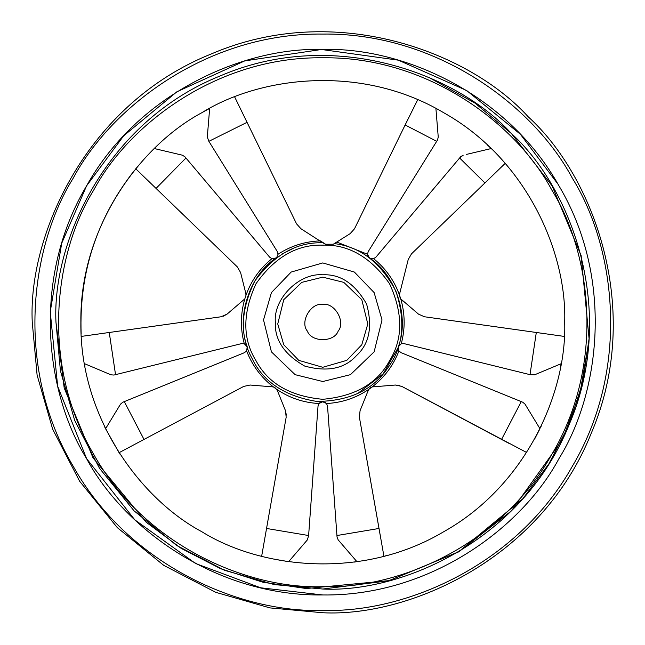 <?xml version="1.0" encoding="UTF-8"?>
<svg xmlns="http://www.w3.org/2000/svg" width="645" height="645" viewBox="0 0 645 645"><rect width="100%" height="100%" fill="white"/><g stroke="black" fill="none" stroke-linecap="round" stroke-linejoin="round"><path stroke-width="0.97" d="M503.769 161.726L505.204 163.354L411.494 253.856L408.229 259.5L399.771 293.233L399.569 295.281L400.739 298.885L418.46 314.107L424.418 316.76L564.27 336.416L564.391 334.037M400.448 298.401L399.819 296.877M399.763 296.66L399.569 295.281C394.337 280.656 385.686 268.449 373.608 258.677L375.906 257.178L458.853 158.904M403.439 301.529L402.109 300.417M526.618 452.484L401.795 386.395L395.417 385.033L372.125 386.927L369.069 389.153L368.029 390.935L360.063 410.72L359.386 417.202L383.928 556.272M379.002 528.465L336.932 535.527L337.053 537.14L327.523 406.076L326.539 403.52C342.06 402.706 356.233 397.917 369.069 389.153L370.036 388.153M370.182 388.032L370.827 387.581M360.386 409.914L360.063 410.72M262.781 556.571L261.644 556.28L286.17 417.202L285.493 410.72L277.527 390.935L276.487 389.153L273.424 386.927L250.139 385.033L243.754 386.395L119.067 452.693L120.357 454.685M273.399 386.919L274.689 387.556M274.834 387.645L275.52 388.161M81.286 336.416L221.13 316.76L227.088 314.107L244.818 298.885L245.987 295.281L245.777 293.233L240.593 272.545L237.328 266.901L135.748 168.805L143.263 160.073M245.939 295.837L245.81 296.555M245.761 296.764L245.552 297.426M325.701 244.237L333.255 244.237L336.738 242.052L334.255 243.608C360.047 246.575 380.59 262.402 395.869 291.08C405.971 321.968 403.157 347.744 387.427 368.408C372.987 389.983 349.517 401.005 317.017 401.464C284.937 396.312 263.305 382.017 252.131 358.58C239.553 335.86 240.496 309.955 254.952 280.849C274.214 254.678 296.821 241.988 322.774 242.77L325.701 244.237M234.659 96.935L296.563 223.863L300.925 228.717L322.774 242.77M276.745 257.363L278.043 254.243C290.911 245.882 305.012 241.432 320.347 240.883L323.371 242.778M408.672 117.721L354.492 228.814L350.13 233.667L336.738 242.052L367.505 254.243L369.464 257.936L368.464 256.96M281.704 254.211L292.419 248.801M369.029 257.629L369.464 257.936M354.492 228.814L405.141 124.961L436.681 141.328L437.552 139.933L368.214 251.598L436.052 142.343M368.319 256.75L367.69 255.42M405.141 124.961L417.71 99.725M207.577 133.757L207.303 137.038L208.867 141.328L207.303 137.046L209.657 108.392L202.127 112.552M179.189 154.437L182.341 155.179L184.873 156.735L269.65 257.178L184.873 156.735L182.341 155.179L154.373 148.56M84.439 363.643L110.972 374.818L113.939 375.051L241.561 343.616L113.939 375.051L110.972 374.818L107.933 373.552M118.833 406.931L120.51 404.165L122.776 402.238L244.495 352.654L122.776 402.238L120.51 404.165L105.57 428.723L119.067 452.693M272.109 558.764L288.605 561.706L307.367 539.889L308.616 535.527L307.367 539.889L305.198 542.413M340.31 542.364L338.19 539.889L337.053 537.14L338.19 539.889L356.943 561.706L358.08 561.537M534.85 438.608L539.978 428.723L525.038 404.165L522.781 402.238L401.053 352.654L522.781 402.238L525.038 404.165L526.755 406.987M537.567 373.568L534.576 374.818L530.013 374.656L534.576 374.818L561.094 363.732L560.594 366.513M437.963 133.62L438.245 137.038L437.552 139.933L438.245 137.046L435.899 108.392M491.643 149.011L491.184 148.56L466.625 154.373M460.675 156.735L459.619 157.993L463.215 155.179L460.675 156.735M484.935 182.93L459.619 157.993L375.906 257.178M227.088 314.107L223.138 316.292M134.241 170.651C96.653 218.647 78.956 273.109 81.157 334.037M221.13 316.76L101.257 333.602M285.493 410.72L286.348 415.146M385.476 555.861L386.21 555.668M286.17 417.202L265.143 536.422M380.405 536.422L359.386 417.202M395.417 385.033L399.9 385.589M401.795 386.395L508.679 443.22M240.803 273.383L240.593 272.545M296.563 223.863L243.496 115.06M416.057 99.024L415.38 98.741M150.253 182.809L237.328 266.901M136.877 443.22L243.754 386.395M544.299 333.602L424.418 316.76M32.25 322.226L37.104 375.092L52.648 429.167L79.609 481.202L117.342 527.658L163.798 565.391L215.833 592.352L269.908 607.896L322.774 612.75C409.519 617.088 541.05 558.852 591.191 433.4C644.436 309.245 592.618 175.061 528.207 116.793C469.939 52.382 335.755 0.564 211.6 53.809C86.148 103.95 27.912 235.481 32.25 322.226C27.912 235.481 86.148 103.95 211.6 53.809C335.755 0.564 469.939 52.382 528.207 116.793C592.618 175.061 644.436 309.245 591.191 433.4C541.05 558.852 409.519 617.088 322.774 612.75M322.774 304.44C334.65 302.303 345.962 321.903 338.182 331.119C334.094 342.463 311.454 342.463 307.375 331.119C299.586 321.903 310.906 302.303 322.774 304.44M588.958 340.512L580.032 392.99L562.384 439.6L511.437 510.888L459.127 551.564L389.346 580.597L306.335 588.53L262.975 582.25L220.671 568.721L181.197 548.371L146.101 522.152L93.009 457.853L64.194 387.976L55.97 322.226L60.42 370.77L74.699 420.435L99.459 468.222L134.112 510.888L176.778 545.541L224.565 570.301L274.23 584.58L322.774 589.03L388.524 580.806L458.401 551.991L522.708 498.899L548.919 463.803L569.277 424.329L582.798 382.025L589.078 338.665L581.145 255.654L552.112 185.873L511.437 133.563L475.01 103.103L429.086 77.513M322.774 274.794C299.312 272.674 273.222 298.756 275.342 322.226C274.512 339.818 284.268 354.428 304.625 366.046C327.233 372.221 344.462 368.795 356.314 355.766C369.351 343.914 372.778 326.684 366.602 304.069C354.976 283.719 340.375 273.956 322.774 274.794M322.774 589.03C402.44 593.021 523.232 539.534 569.277 424.329C618.176 310.31 570.583 187.074 511.437 133.563C457.926 74.417 334.69 26.824 220.671 75.723C105.466 121.768 51.979 242.56 55.97 322.226M411.494 253.856L490.724 177.335M564.681 322.226C567.019 390.806 527.312 484.919 443.728 531.722C361.402 580.71 260.048 568.035 201.821 531.722C141.263 499.456 79.609 418.016 80.867 322.226C79.609 226.435 141.263 144.996 201.821 112.73C260.048 76.408 361.402 63.742 443.728 112.73C527.312 159.533 567.019 253.638 564.681 322.226M490.506 147.915L490.095 147.512M489.942 147.366L487.41 144.98M84.624 364.699L84.713 365.175M84.777 365.513L84.93 366.352M104.345 426.184L105.57 428.723M354.307 562.069L355.129 561.956M355.516 561.908L355.967 561.843M383.299 556.433L383.904 556.28M540.389 427.877L540.607 427.433M540.776 427.079L541.139 426.329M156.292 146.721L155.655 147.326M209.496 142.343L277.334 251.598L208.867 141.328L247.035 122.324M278.043 254.243L277.334 251.598M368.214 251.598L367.505 254.243M528.86 374.374L403.988 343.616L530.013 374.656L536.301 332.481M403.988 343.616L401.255 343.761C405.278 328.748 405.1 313.793 400.739 298.885M372.125 386.927C384.428 377.438 393.353 365.433 398.924 350.928L401.053 352.654M327.523 406.076L336.851 534.342M308.705 534.342L318.033 406.076L308.616 535.527L266.546 528.465M276.487 389.153C289.315 397.917 303.497 402.706 319.009 403.52L318.033 406.076M244.495 352.654L246.632 350.928C252.195 365.433 261.128 377.438 273.424 386.927M246.632 350.928L247.22 346.792L247.188 349.816M319.315 403.157L320.372 402.319M321.847 401.762L325.677 402.657M398.908 350.912L398.207 349.259M398.142 347.647L383.195 373.818L357.532 393.668M401.255 343.761L398.344 346.76L399.005 345.446M399.134 345.285L400.198 344.293M373.608 258.677L370.246 258.403M373.02 258.806L371.77 258.839M398.344 346.76C409.631 317.034 396.094 275.367 369.488 257.96M398.924 350.928L398.328 346.792M319.009 403.52L322.766 401.674L326.539 403.52M244.818 298.885C240.448 313.793 240.279 328.748 244.294 343.761L247.212 346.76C235.917 317.034 249.454 275.367 276.06 257.96L273.174 258.863M244.866 344.003L245.922 344.744M246.729 345.728L247.212 346.76M244.294 343.761L241.561 343.616M276.06 257.96L271.94 258.677C259.87 268.449 251.219 280.656 245.987 295.281M269.65 257.178L271.94 258.677M322.774 610.38C241.085 613.161 128.984 565.867 73.224 466.303C14.875 368.231 29.968 247.503 73.224 178.149C111.666 106.006 208.674 32.572 322.774 34.072C436.883 32.572 533.891 106.006 572.325 178.149C615.58 247.503 630.673 368.231 572.325 466.303C516.572 565.867 404.471 613.161 322.774 610.38M322.774 49.488C245.455 46.851 139.352 91.614 86.575 185.857C31.347 278.672 45.634 392.942 86.575 458.595C122.961 526.876 214.777 596.383 322.774 594.964C430.771 596.383 522.595 526.876 558.973 458.595C599.915 392.942 614.201 278.672 558.973 185.857C506.204 91.614 400.102 46.851 322.774 49.488M322.774 277.165L343.793 282.365L361.797 299.691L367.803 323.959L361.797 344.753L346.792 360.353L322.774 367.287L298.764 360.353L283.752 344.753L277.745 323.959L283.752 299.691L301.763 282.365L322.774 277.165M322.774 594.964L260.62 587.788L195.588 563.496L134.781 519.822L86.575 458.595L57.655 386.234L50.237 311.737L61.71 243.27L86.575 185.857L123.687 135.813L176.923 91.759L244.745 60.888L321.492 49.488L398.392 60.178L466.625 90.502L520.378 134.241L558.006 184.188M322.774 586.66C247.809 589.216 144.931 545.815 93.767 454.443C40.216 364.449 54.067 253.654 93.767 190.001C129.04 123.8 218.066 56.413 322.774 57.784C427.49 56.413 516.508 123.8 551.789 190.001C591.481 253.654 605.332 364.449 551.789 454.443C500.625 545.815 397.747 589.216 322.774 586.66M322.774 381.517L350.428 374.672L374.124 351.872L382.025 319.944L374.124 292.58L354.371 272.053L322.774 262.934L291.177 272.053L271.432 292.58L263.531 319.944L271.432 351.872L295.128 374.672L322.774 381.517M144.004 439.43L124.3 401.617M521.257 401.617L501.552 439.43M322.774 245.148C348.494 244.302 370.746 257.153 389.532 283.687C403.117 313.22 403.117 338.907 389.532 360.765C377.398 383.461 355.145 396.304 322.774 399.303C290.403 396.304 268.159 383.461 256.025 360.765C242.431 338.907 242.431 313.22 256.025 283.687C274.802 257.153 297.055 244.302 322.774 245.148M115.536 374.656L109.255 332.481M156.058 188.421L185.937 157.993"/></g></svg>
